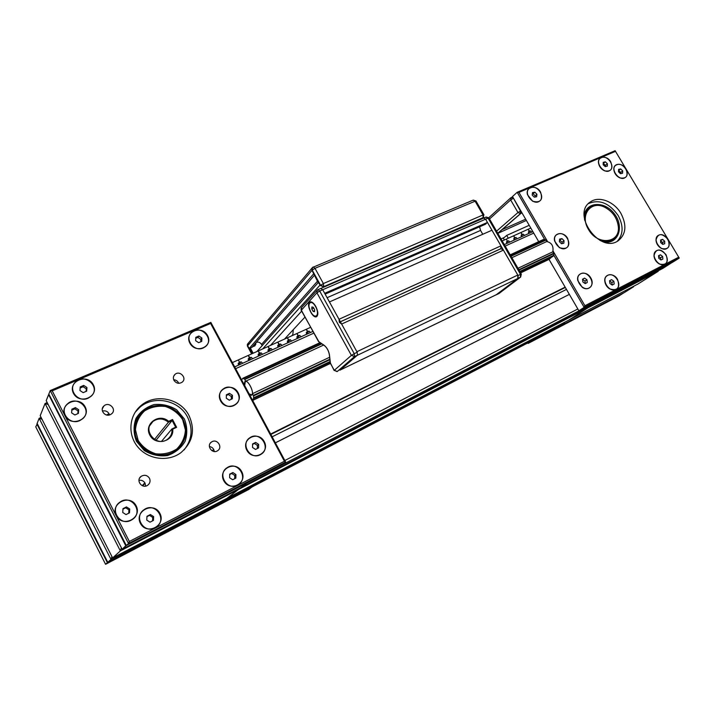 <?xml version="1.0" encoding="UTF-8"?>
<svg xmlns="http://www.w3.org/2000/svg" width="715" height="715" viewBox="0 0 715 715"><rect width="100%" height="100%" fill="white"/><g stroke="black" fill="none" stroke-linecap="round" stroke-linejoin="round"><path stroke-width="1.07" d="M672.413 262.378L601.816 298.87L592.458 304.947L662.876 268.366L672.654 262.119L662.876 268.366M657.961 270.922L658.193 271.307L588.016 307.79L587.775 307.379L588.016 307.79L568.747 320.114L637.878 284.07L658.193 271.307L657.657 271.074L658.193 271.307L637.878 284.07M633.293 286.465L624.91 292.221L633.508 286.822L633.016 286.608L564.385 322.385L556.359 328.024M270.654 434.041L565.145 287.126M565.333 287.457L270.86 434.434M275.355 442.826L569.355 294.383L275.373 442.853M238.381 489.552L238.104 489.042L238.381 489.552L226.995 498.284L568.747 320.114L588.016 307.79L120.352 550.908L121.389 547.788L120.352 550.908L112.621 557.915L120.352 550.908L45.063 403.492L48.2 404.547L45.063 403.492L40.201 415.71L112.621 557.915L226.995 498.284L238.381 489.552M241.027 487.523L592.458 304.947L601.529 299.147L246.452 483.358L241.027 487.523L246.604 483.117L126.206 545.304L122.149 549.281L125.849 545.929L48.674 394.68L46.198 400.641L122.149 549.281L241.027 487.523M624.91 292.221L556.467 327.962L564.6 322.76L224.573 500.143L224.322 499.678L224.573 500.143L219.791 503.807L224.573 500.143L110.977 559.398L111.933 556.556L110.977 559.398L107.751 562.321L556.467 327.962L107.768 562.312L110.977 559.398L39.155 418.311L42.006 419.267L39.155 418.311L37.135 423.396L39.155 418.311L41.095 417.471M249.329 348.5L247.622 345.801L249.169 348.679L250.321 347.973L253.155 353.228M252.288 353.621L249.455 348.357M251.635 353.916L247.47 346.185L248.4 343.254M254.781 345.872L252.368 346.802M249.124 348.589L313.822 273.613L311.999 270.315L312.241 267.785L311.999 270.315L314.975 268.322L313.242 266.999L312.562 267.446L312.196 270.082L320.588 285.294L323.734 286.545L323.386 283.551L320.383 285.517L318.354 282.452M311.955 268.161L247.98 343.513L247.622 345.801L311.999 270.315L318.104 282.55M320.383 285.517L323.538 286.76L483.662 217.378M496.21 294.777L518.08 278.278L518.062 275.534L485.601 219.21L483.715 218.093L485.601 219.21L487.46 222.436L485.414 224.269L325.137 294.142M318.881 341.707L301.221 310.355L316.915 292.766L351.387 355.364L334.271 370.334L330.446 363.345L329.436 354.846C328.694 350.743 326.961 347.588 324.244 345.363L318.434 341.395L301.256 310.033L301.659 307.414L316.915 290.505M318.675 341.707L324.315 345.56M330.41 363.014L334.137 370.477M315.816 306.512C318.238 311.615 318.47 315.011 316.513 316.7C312.473 318.944 305.564 303.473 309.926 301.927C311.749 301.444 313.715 302.972 315.816 306.512M339.956 370.2L357.491 355.149L357.187 352.254L322.706 289.727L320.74 288.502L322.706 289.727L324.681 293.302L487.46 222.436M313.081 311.347L311.767 308.96L311.883 306.941L313.313 307.298L314.627 309.693L314.511 311.722L313.081 311.347L314.564 310.685M311.767 308.96L313.742 308.094M496.541 294.589L517.812 278.484L517.785 275.052L503.423 250.134L500.965 248.704L340.394 321.804M340.26 369.995L357.268 355.337L517.812 278.484M517.785 275.052L356.892 351.717L341.636 324.047L339.312 322.295M479.613 226.798L480.543 230.427L482.759 234.279M500.84 248.757L500.947 245.844L491.947 230.221L329.445 301.945L339.008 319.283L339.33 322.224M422.511 244.512L389.309 258.848M381.73 262.119L346.891 277.161M292.623 334.852L291.666 335.862M461.425 227.719L429.742 241.393M338.937 280.593L339.679 279.797L323.975 286.572M270.458 345.425L301.65 311.141M323.305 287.341L324.029 286.545M284.507 339.098L304.939 317.138M483.358 217.664L468.325 224.742M262.191 345.604L261.538 344.407C260.18 342.36 258.401 341.699 256.202 342.413L256.167 342.422M256.202 342.413L314.216 275.507L251.903 347.347L250.357 348.044M262.664 348.938L320.097 284.999L318.559 282.211L256.908 351.539M292.757 335.371L293.302 329.642M195.651 340.689L195.776 337.346L198.886 336.005L201.862 338.016L201.746 341.359L198.636 342.7L195.651 340.689M200.772 341.779L200.861 339.402L197.894 337.4L195.74 338.329M201.862 338.016L200.861 339.402M198.886 336.005L197.894 337.4M203.337 347.928C194.078 352.531 183.844 338.642 191.808 332.296C200.406 324.074 214.902 339.169 205.527 346.56L203.337 347.928M226.298 398.219L226.387 394.778L229.47 393.339L232.455 395.332L232.366 398.764L229.292 400.212L226.298 398.219M231.267 399.283L231.338 396.53L228.371 394.546L226.369 395.475M232.455 395.332L231.338 396.53M229.47 393.339L228.371 394.546M234.019 405.468C224.412 410.607 214.151 395.359 223.026 389.148C232.295 381.363 245.531 397.656 235.53 404.556L234.019 405.468M252.529 447.456L252.592 443.944L255.648 442.415L258.642 444.39L258.58 447.903L255.523 449.44L252.529 447.456M257.373 448.511L257.427 445.427L254.451 443.452L252.583 444.381M258.642 444.39L257.427 445.427M255.648 442.415L254.451 443.452M260.278 454.722C250.348 460.344 240.124 443.827 249.785 437.803C259.59 430.457 271.655 447.796 261.172 454.195L260.278 454.722M229.622 477.754L229.712 474.134L232.867 472.535L235.914 474.537L235.834 478.138L232.679 479.756L229.622 477.754M234.681 478.728L234.761 475.484L231.723 473.491L229.703 474.519M235.914 474.537L234.761 475.484M232.867 472.535L231.723 473.491M237.523 485.136C227.191 491.08 216.851 473.947 227.013 467.762C237.282 460.281 249.249 478.192 238.292 484.69L237.523 485.136M146.763 520.109L146.968 516.284L150.4 514.532L153.627 516.596L153.439 520.422L150.007 522.173L146.763 520.109M152.554 520.869L152.733 517.428L149.507 515.372L146.941 516.677M153.627 516.596L152.733 517.428M150.4 514.532L149.507 515.372M155.075 527.786C143.903 534.194 133.196 516.543 144.064 509.697C155.191 501.394 167.918 519.975 156.04 527.223L155.075 527.786M122.748 512.503L122.98 508.66L126.475 506.917L129.737 509L129.513 512.834L126.019 514.594L122.748 512.503M128.727 513.227L128.923 509.867L125.67 507.793L122.944 509.151M129.737 509L128.923 509.867M126.475 506.917L125.67 507.793M131.122 520.234C119.941 526.544 109.109 509.321 119.789 502.261C130.863 493.582 144.26 511.851 132.4 519.474L131.122 520.234M71.589 412.85L71.884 409.168L75.424 407.622L78.677 409.731L78.4 413.395L74.861 414.959L71.589 412.85M77.855 413.636L78.06 410.946L74.816 408.846L71.804 410.169M78.677 409.731L78.06 410.946M75.424 407.622L74.816 408.846M79.901 420.545C69.578 425.747 58.657 411.491 67.282 404.091C76.836 394.376 93.209 409.901 82.726 418.713L79.901 420.545M79.946 390.533L80.223 386.922L83.718 385.421L86.935 387.521L86.667 391.132L83.172 392.642L79.946 390.533M86.104 391.373L86.292 388.817L83.092 386.726L80.143 387.986M86.935 387.521L86.292 388.817M83.718 385.421L83.092 386.726M88.168 398.175C78.078 403.171 67.246 389.282 75.549 382.007C84.79 372.381 101.253 387.53 91.091 396.271L88.168 398.175M251.85 487.058L248.999 489.328L105.579 564.296L35.75 426.864L37.341 423.807M105.579 564.296L107.384 562.66L36.894 424.004M251.912 487.165L107.384 562.66M106.481 414.959L109.118 413.779M284.418 461.229L129.361 541.461L128.521 543.507L285.669 462.06L284.418 461.229L210.63 323.475L210.827 322.385L50.211 390.578L128.521 543.507L126.314 545.509L282.157 464.67L285.669 462.06L210.827 322.385M129.361 541.461L52.195 390.837L50.211 390.578L48.826 394.072L126.314 545.509M52.195 390.837L210.63 323.475M189.055 415.656C195.463 430.09 192.719 442.451 180.823 452.72C168.356 462.078 148.479 459.682 138.031 447.233C127.422 434.917 128.897 415.665 140.864 405.718C155.146 392.964 180.636 398.461 189.055 415.656M173.959 380.326C172.923 378.038 173.28 376.054 175.023 374.374C179.796 369.986 187.357 378.19 182.191 382.15C178.991 384.08 176.248 383.472 173.959 380.326M212.132 441.647C217.503 438.724 222.883 447.331 217.744 450.62C212.552 454.606 205.947 445.686 211.408 442.076L212.132 441.647M149.48 478.281C150.615 480.954 150.078 483.233 147.853 485.11C142.33 489.453 135.323 480.346 141.123 476.369C144.493 474.492 147.281 475.126 149.48 478.281M110.316 414.646C104.944 417.372 99.305 409.704 103.934 405.959C108.948 401.142 117.099 409.4 111.665 413.788L110.316 414.646M136.127 505.8C142.598 517.973 122.578 528.197 116.268 515.747C109.878 503.378 129.978 493.493 136.127 505.8M159.901 513.397C166.372 525.498 146.709 535.741 140.408 523.362C134.018 511.055 153.752 501.152 159.901 513.397M241.679 471.587C247.98 483.134 229.944 492.537 223.786 480.739C217.548 469.013 235.664 459.924 241.679 471.587M264.228 441.593C270.44 452.899 252.949 461.836 246.872 450.289C240.714 438.813 258.294 430.171 264.228 441.593M238.086 392.696C244.235 403.868 226.592 412.296 220.586 400.892C214.5 389.55 232.223 381.417 238.086 392.696M207.556 335.567C213.615 346.587 195.812 354.417 189.886 343.173C183.889 331.983 201.773 324.44 207.556 335.567M93.325 384.768C99.6 396.521 79.588 405.325 73.475 393.322C67.273 381.39 87.373 372.908 93.325 384.768M85.157 406.88C91.484 418.776 71.187 427.883 65.029 415.737C58.782 403.653 79.159 394.868 85.157 406.88M109.538 414.923C108.331 411.661 105.954 410.356 102.397 411.009M145.61 486.075L145.038 483.161C143.661 480.873 141.633 479.935 138.96 480.328M214.277 451.514C213.857 448.671 212.23 447.009 209.379 446.526M178.723 383.303C177.794 381.113 176.113 379.924 173.7 379.737M135.108 412.332L139.684 407.443C153.904 394.734 179.277 400.194 187.643 417.301C193.175 429.018 191.986 439.895 184.059 449.95M40.201 415.71L45.063 403.492L47.19 402.581M48.531 394.796L46.198 400.641M107.706 562.187L37.135 423.396M139.684 407.443L140.81 405.771M172.538 419.517L168.633 421.341C159.248 412.689 143.679 423.807 149.784 435.042C155.495 446.491 174.353 441.504 172.735 429.161L176.641 427.32L172.538 419.517L172.136 420.5L175.649 427.186L171.922 428.946L161.563 441.307M168.633 421.341L168.409 422.243L172.136 420.5L155.986 440.288M176.641 427.32L175.649 427.186M172.735 429.161L171.922 428.946C172.369 433.022 171.01 436.373 167.837 438.992C156.942 448.126 141.499 429.965 152.939 421.457C158.185 417.918 163.342 418.177 168.409 422.243L154.458 439.484M182.647 419.642L185.435 430.064C184.899 437.41 182.012 443.711 176.784 448.975C170.465 453.033 163.44 454.633 155.727 453.784C148.309 451.344 142.464 446.911 138.192 440.476L135.448 429.822C136.136 422.368 139.175 416.058 144.564 410.902C150.963 407.023 157.952 405.566 165.531 406.54C172.762 409.007 178.464 413.377 182.647 419.642M183.067 419.544C176.105 405.316 155.057 400.766 143.215 411.232C133.187 419.473 131.935 435.507 140.748 445.74C149.426 456.081 165.978 458.047 176.328 450.182C186.097 441.682 188.34 431.467 183.067 419.544M605.453 166.568L605.48 165.272L603.201 163.458M607.375 163.708L607.33 166.103L605.23 166.622L603.183 164.736L603.228 162.341L605.328 161.822L607.375 163.708L605.48 165.272M605.328 161.822L603.442 163.395M602.075 157.38C608.376 155.468 615.418 167.042 609.984 170.402C604.238 174.943 594.344 162.073 600.511 158.095L602.075 157.38M620.709 173.629L620.772 172.431L618.529 170.554M622.694 170.894L622.568 173.253L620.459 173.682L618.466 171.743L618.591 169.384L620.709 168.954L622.694 170.894L620.772 172.431M620.709 168.954L618.788 170.501M617.608 164.45C623.882 162.823 630.558 174.281 625.205 177.517C619.467 181.959 609.743 169.044 615.901 165.165L617.608 164.45M535.008 197.045L535.16 195.847L533.104 193.765L532.353 193.89M536.938 194.292L536.625 196.777L534.257 197.161L532.201 195.07L532.514 192.594L534.883 192.21L536.938 194.292L535.16 195.847M534.883 192.21L533.104 193.765M531.79 187.384C538.61 185.909 545.196 197.51 539.557 201.103C533.319 206.135 522.817 192.782 529.502 188.331L531.79 187.384M562.035 243.609L562.169 242.09L559.532 240.16M564.037 240.66L563.813 243.225L561.498 243.735L559.398 241.67L559.622 239.105L561.945 238.604L564.037 240.66L562.169 242.09M561.945 238.604L560.086 240.034M558.728 233.778C565.69 231.875 572.527 244.289 566.45 247.837C559.943 252.663 549.978 238.783 556.905 234.556L558.728 233.778M662.662 244.333L662.617 242.582L660.615 240.803M664.682 241.223L664.736 243.726L662.725 244.387L660.651 242.546L660.597 240.043L662.608 239.382L664.682 241.223L662.617 242.582M662.608 239.382L660.615 240.723M659.275 234.949C665.665 232.455 672.967 245.218 666.961 248.427C660.883 252.592 651.857 238.971 658.309 235.396L659.275 234.949M660.749 259.813L660.571 257.838L658.595 256.292M662.635 256.506L662.876 259.08L660.946 259.965L658.783 258.267L658.542 255.684L660.472 254.808L662.635 256.506L660.571 257.838M660.472 254.808L658.578 256.033M656.871 250.545C663.261 247.238 671.349 260.644 664.977 264.023C658.774 268.188 649.801 254.37 656.379 250.804L656.871 250.545M612.156 285.026L611.861 282.568L609.6 280.977M613.854 281.263L614.194 283.971L612.219 285.062L609.904 283.426L609.564 280.718L611.548 279.637L613.854 281.263L611.861 282.568M611.548 279.637L609.591 280.923M607.652 275.4C614.373 271.316 623.23 285.464 616.267 289.209C609.654 293.668 600.412 279.386 607.41 275.543L607.652 275.4M585.29 283.587L584.977 281.067L582.573 279.476M586.926 279.744L587.265 282.488L585.245 283.614L582.886 281.987L582.537 279.234L584.557 278.117L586.926 279.744L584.977 281.067M584.557 278.117L582.627 279.449M580.58 273.872C587.435 269.653 596.489 283.846 589.419 287.752C582.689 292.39 573.189 278.055 580.303 274.033L580.58 273.872M526.383 220.443L497.819 233.358L520.833 213.463L520.815 210.862L519.17 208.038M515.14 201.094L513.495 198.27L511.565 197.376M678.714 257.194L584.924 305.725L584.164 307.361L679.25 258.079L615.123 150.704L517.177 192.299L544.66 239.498M553.642 254.942L584.164 307.361L578.882 310.766L673.593 261.636L679.25 258.079L615.123 150.704M584.924 305.725L553.079 251.045M547.565 241.572L518.929 192.398L517.177 192.299L512.494 196.536L538.717 241.67M518.929 192.398L615.499 151.348M620.951 213.436C626.966 225.189 626.054 234.297 618.216 240.741C599.733 254.111 571.008 213.749 590.474 201.88C598.929 195.642 614.185 201.523 620.951 213.436M590.76 277.929C595.103 284.722 588.624 291.935 582.233 287.287L577.783 280.575C575.933 272.406 586.684 270.279 590.76 277.929M617.563 279.44C620.146 288.029 617.483 291.166 609.573 288.851C606.937 287.064 605.355 284.633 604.836 281.549C603.478 273.765 613.649 272.138 617.563 279.44M666.031 254.665C668.677 262.485 666.443 265.587 659.31 263.978C656.129 262.074 654.35 259.331 653.957 255.738C655.843 248.579 659.865 248.221 666.031 254.665M667.944 239.239C670.581 246.854 668.427 249.928 661.482 248.48C658.202 246.595 656.361 243.824 655.968 240.169C657.854 233.162 661.849 232.849 667.944 239.239M625.965 168.946C628.521 175.997 626.492 178.982 619.878 177.91C616.464 176.23 614.462 173.575 613.863 169.929C612.88 162.984 622.309 162.269 625.965 168.946M610.744 161.867C613.282 168.937 611.209 171.922 604.533 170.831C601.163 169.187 599.161 166.577 598.509 163.002C597.356 155.906 607.035 155.066 610.744 161.867M540.558 192.103C543.043 200.111 540.397 203.167 532.621 201.255L527.491 194.739C525.105 186.526 536.411 184.318 540.558 192.103M567.639 238.39C570.141 246.854 567.379 249.946 559.362 247.658L554.617 241.062C552.507 232.858 563.518 230.677 567.639 238.39M588.49 203.56C599.393 199.038 609.278 203.015 618.153 215.51C623.668 225.949 623.364 234.547 617.233 241.312M549.013 259.375L578.882 310.766M623.829 292.793L619.002 295.93L528.162 343.415L527.867 342.905M528.162 343.415L532.621 340.42M623.873 292.873L532.666 340.51M508.311 238.202L506.703 235.405L529.207 225.305M504.352 239.981L503.351 238.247L506.703 235.405M519.224 208.119L520.815 210.862L520.833 213.463L502.091 229.658L525.659 219.201M510.876 197.733L511.368 197.438L510.662 199.95L513.129 198.43L511.734 197.277L513.495 198.27L515.086 201.004M624.785 292.283L556.422 327.997M588.481 229.417C579.427 215.09 591.046 199.932 604.872 207.332C612.487 211.461 616.947 217.7 618.252 226.056C620.888 243.207 597.57 246.157 588.481 229.417M599.921 240.329C604.872 242.144 609.207 241.902 612.925 239.623C617.045 236.728 618.868 232.295 618.395 226.333C617.045 217.771 612.478 211.372 604.675 207.136C599.081 204.597 594.165 204.678 589.911 207.377C586.032 210.228 584.289 214.545 584.691 220.318M612.719 240.839L612.764 239.74M549.138 259.313L553.571 255.407L553.866 253.628L552.838 251.662C553.687 246.13 551.73 242.778 546.975 241.599L545.795 239.757L543.275 239.596M252.35 399.873L253.414 398.809L330.25 362.282M330.16 361.504L253.637 397.835L253.414 398.809M253.637 397.835L253.521 395.94L329.946 359.725M329.883 359.189L253.36 395.422L253.521 395.94M253.36 395.422L252.44 393.715L329.651 357.241M249.043 393.715L249.991 394.886L251.787 395.234L252.44 393.715M244.771 385.734L244.208 383.875L245.093 381.032L245.772 381.488L244.816 379.486L321.813 343.852M321.393 343.566L244.512 379.129L244.816 379.486M244.512 379.129L243.243 378.441L320.329 342.834M241.482 379.594L243.243 378.441M249.133 393.876L251.573 394.796C254.871 393.616 248.284 379.647 245.299 381.479L244.682 385.573M238.247 363.667L239.364 362.38L238.202 363.381L238.479 365.168M239.364 362.38L238.283 363.908M232.375 362.594L238.292 359.931L239.454 362.085L238.292 359.931L248.319 355.409L249.785 357.67L248.319 359.323M248.284 359.1L249.392 357.849L248.239 358.832L248.525 360.61M249.392 357.849L248.319 355.409L258.249 350.931L259.706 353.183L258.249 354.801M238.453 364.99L241.196 361.844L239.766 362.201M242.707 363.256L241.196 361.844M258.213 354.577L259.313 353.362L258.178 354.336L258.455 356.106M259.313 353.362L258.249 350.931L268.062 346.507L269.51 348.741L268.071 350.314M248.489 360.378L251.206 357.312L249.785 357.67M252.708 358.716L251.206 357.312M268.036 350.109L269.126 348.92L268.009 349.894L268.295 351.646M269.126 348.92L268.062 346.507L277.778 342.128L279.225 344.353L277.795 345.89M258.41 355.82L261.109 352.835L259.706 353.183M262.593 354.229L261.109 352.835M277.76 345.685L278.832 344.532L277.733 345.488L278.019 347.231M278.832 344.532L277.778 342.128L287.385 337.793L288.824 340.009L287.412 341.502M268.232 351.306L270.905 348.402L269.51 348.741M272.388 349.787L270.905 348.402M287.385 341.305L288.449 340.179L287.35 341.135L287.644 342.869M288.449 340.179L287.385 337.793L296.904 333.512L298.334 335.71L296.94 337.167M277.956 346.846L280.602 344.013L279.225 344.353M282.068 345.399L280.602 344.013M296.904 336.98L297.958 335.88L296.877 336.819L297.172 338.544M297.958 335.88L296.904 333.512L306.315 329.266L307.745 331.447L306.36 332.877M287.573 342.44L290.192 339.67L288.824 340.009M291.649 341.046L290.192 339.67M306.324 332.698L307.37 331.617L306.297 332.555L306.601 334.271M307.37 331.617L306.315 329.266L310.533 327.363M297.091 338.079L299.683 335.371L298.334 335.71M301.14 336.747L299.683 335.371M306.512 333.762L309.077 331.125L307.745 331.447M310.524 332.484L309.077 331.125M506.426 241.885L507.257 241.196L506.435 241.965L506.783 243.449M507.257 241.196L506.443 241.992M502.198 240.955L506.247 239.132L507.301 240.946L506.247 239.132L513.62 235.807L514.925 237.729L513.826 238.64L514.165 240.106M513.808 238.542L514.63 237.854L513.817 238.622M514.63 237.854L513.62 235.807L520.931 232.509L522.227 234.422L521.137 235.324L521.485 236.781M506.569 242.537L508.624 240.821L507.552 241.062M509.884 242.045L508.624 240.821M521.128 235.217L521.932 234.556L521.137 235.315M521.932 234.556L520.931 232.509L528.179 229.247L529.466 231.142L528.385 232.035L528.734 233.492M513.951 239.185L515.989 237.487L514.925 237.729M517.249 238.703L515.989 237.487M528.376 231.937L529.172 231.276L528.385 232.035M529.172 231.276L528.179 229.247L530.807 228.058M521.262 235.861L523.282 234.189L522.227 234.422M524.533 235.396L523.282 234.189M528.51 232.563L530.512 230.918L529.466 231.142M531.754 232.125L530.512 230.918M142.24 485.673L144.841 482.813M145.073 483.233L142.687 485.851M213.812 449.672L211.846 450.638M566.468 289.414L272.138 436.811M577.845 308.978L284.838 460.523M533.739 233.09L505.165 246.094M313.715 333.172L235.637 368.681M254.004 344.925L255.907 343.835L254.683 346.042M255.899 343.835L255.532 343.164L255.89 344.067L254.737 345.997M255.461 343.245L255.791 343.87L254.37 344.505M252.601 346.963L253.423 345.595M251.743 353.862L247.479 345.962L247.712 343.799M323.538 286.76L483.117 217.789L483.885 214.723L483.036 214.956L483.117 217.789L481.946 218.853M483.957 214.84L476.038 201.112M473.017 200.272L475.967 200.987L473.267 200.102L312.562 267.446M314.975 268.322L475.109 201.201L483.036 214.956L323.386 283.551L314.975 268.322M496.63 294.625L499.168 293.382L520.681 277.018L499.311 293.266M488.962 218.012L488.068 218.138L520.493 274.372L521.333 274.14M518.062 275.534L520.493 274.372L520.511 277.116L518.08 278.278M485.95 217.181L488.068 218.138L319.712 291.023L316.915 292.766L317.317 290.058L317.934 289.664L317.317 290.058M496.505 294.696L498.73 293.606M337.015 371.586L334.271 370.334L337.319 371.469L354.542 356.562L351.387 355.364L354.238 353.666L319.712 291.023L317.934 289.664L483.715 218.093M357.491 355.149L354.542 356.562L354.238 353.666L357.187 352.254M314.502 316.048L316.584 316.334L317.835 314.064M312.786 302.713L310.239 302.123L309.077 303.848M310.775 311.919C306.226 303.75 311.07 298.361 315.646 306.699C320.24 315.038 315.244 320.186 310.775 311.919M340.385 369.914L496.88 294.428M341.636 324.047L503.423 250.134M480.543 230.427L327.104 297.699M500.947 245.844L339.008 319.283M500.992 248.623L340.367 321.75M261.538 344.407L317.406 281.281M184.309 418.856L176.685 409.847C169.696 405.53 162.144 403.778 154.011 404.583C146.262 407.05 140.247 411.661 135.975 418.427C133.303 425.997 133.455 433.621 136.44 441.298L144.26 450.539C151.464 454.892 159.177 456.572 167.408 455.58C175.148 452.899 181.047 448.153 185.105 441.325C187.562 433.808 187.294 426.319 184.309 418.856M179.635 447.206L176.194 450.334C155.137 467.851 121.979 437.366 138.924 415.924M520.815 210.862L517.973 212.534L520.457 213.624L520.449 211.023L513.495 198.27M489.534 218.996L510.662 199.95L517.973 212.534L496.55 231.168M497.756 233.251L520.457 213.624L522.022 212.936M504.245 237.496L501.036 238.935L504.164 237.559M604.014 242.054C618.305 244.575 624.579 226.718 614.364 213.803C604.613 200.531 585.63 201.657 584.146 215.948M588.016 208.959L589.205 207.904M613.211 239.427L612.639 239.82C609.368 241.885 605.408 242.197 600.779 240.767M549.183 259.286L520.618 272.889L549.165 259.304M330.401 363.435L252.654 400.445L330.401 363.443M545.795 239.757L510.841 255.934M511.037 256.274L546.117 240.034M546.939 241.438L511.869 257.713M323.591 345.068L245.728 381.193M553.768 253.173L518.795 269.734M519.027 270.136L553.866 253.628M553.571 255.407L519.787 271.45M517.964 268.286L552.945 251.76M510.34 255.067L544.258 239.4M520.127 272.031L553.044 256.381M532.881 231.615L504.29 244.584M312.777 331.465L234.681 366.893M247.336 344.416L247.408 346.069M483.403 217.628L482.151 218.772M520.681 277.018L521.298 274.068L488.908 217.905L486.173 217.029L483.724 218.093M329.329 354.613C328.587 350.743 326.978 347.767 324.485 345.676M329.347 354.756L330.348 363.113M330.366 363.265L330.509 363.846M301.113 308.156L301.14 310.203M310.945 301.81L308.996 303.866C309.112 304.67 307.772 304.697 310.775 311.955C312.786 315.378 314.725 316.834 316.584 316.334L317.263 316.03M340.322 369.968L496.728 294.526M102.325 408.748L103.934 405.959M139.604 478.112L141.123 476.369M210.317 443.166L211.408 442.076M173.7 376.197L175.023 374.374M176.194 450.334C157.827 465.143 121.103 443.935 139.756 414.798M149.828 425.55L152.939 421.457M510.707 197.885L488.783 217.726M590.474 201.88L589.097 202.98M512.682 196.875L511.734 197.277M584.504 219.344C584.405 214.214 585.978 210.389 589.24 207.877M242.653 378.369L320.034 342.637M510.206 254.835L543.48 239.471M251.573 394.796L252.315 394.448"/></g></svg>
